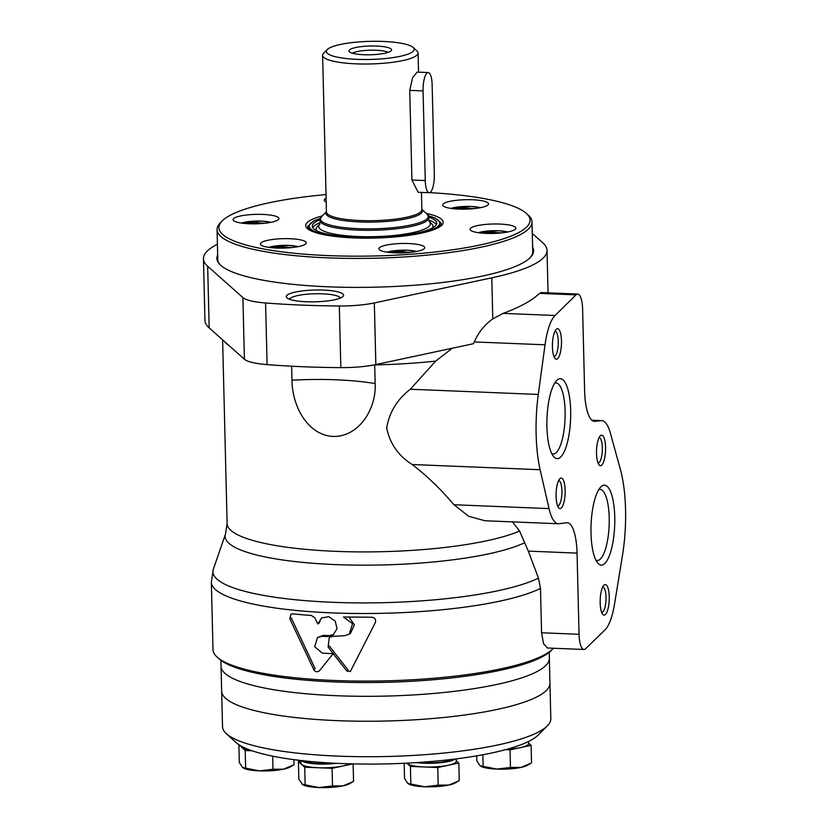 <?xml version="1.0" encoding="UTF-8"?>
<svg xmlns="http://www.w3.org/2000/svg" width="829" height="829" viewBox="0 0 829 829"><rect width="100%" height="100%" fill="white"/><g stroke="black" fill="none" stroke-linecap="round" stroke-linejoin="round"><path stroke-width="1.24" d="M456.251 760.742L458.82 763.022L437.764 767.519L410.407 766.4L406.749 763.146M456.209 758.877L456.271 761.302A24.818 5.109 178.6 0 1 448.292 765.271A24.818 5.109 178.6 0 1 424.085 766.96A24.818 5.109 178.6 0 1 407.257 763.602A24.818 5.109 178.6 0 1 406.852 763.146M352.739 763.892L332.077 768.307L304.72 767.198L298.409 761.582L300.896 761.053M349.247 763.799A24.818 5.109 178.6 0 1 342.605 766.058A24.818 5.109 178.6 0 1 318.398 767.747A24.818 5.109 178.6 0 1 301.559 764.39A24.818 5.109 178.6 0 1 300.948 763.302L300.886 760.504M252.161 750.794L245.197 750.514L239.135 744.846M251.063 750.411A24.818 5.109 178.6 0 1 242.047 747.706A24.818 5.109 178.6 0 1 241.436 746.618L241.426 746.204M528.529 743.074L531.088 745.344L510.042 749.841L505.566 749.665M528.498 741.499L528.55 743.623A24.818 5.109 178.6 0 1 520.571 747.592A24.818 5.109 178.6 0 1 507.203 749.219M549.202 652.33L549.948 683.179A164.194 33.823 178.6 0 1 386.635 721.002A164.194 33.823 178.6 0 1 221.654 691.199L222.524 726.691A164.194 33.823 178.6 0 0 226.379 733.717A164.194 33.823 178.6 0 0 387.495 756.483A164.194 33.823 178.6 0 0 547.316 725.872A164.194 33.823 178.6 0 0 550.819 718.67L549.948 683.179A164.194 33.823 178.6 0 1 386.635 721.002A164.194 33.823 178.6 0 1 221.654 691.199L221.053 666.288A164.194 33.823 178.6 0 0 386.024 696.08A164.194 33.823 178.6 0 0 549.347 658.257A164.194 33.823 178.6 0 1 386.024 696.08A164.194 33.823 178.6 0 1 221.053 666.288L220.908 660.35M547.316 725.872L538.208 735.022A154.65 31.854 178.6 0 1 387.682 763.861A154.65 31.854 178.6 0 1 235.923 742.411L226.379 733.717M452.624 759.323A22.725 4.684 178.6 0 1 419.277 762.411M455.245 759.001A24.818 5.109 178.6 0 1 416.427 762.597M333.527 763.167A22.725 4.684 178.6 0 1 303.974 760.846M336.45 763.312A24.818 5.109 178.6 0 1 301.373 760.556M482.83 754.763L483.12 766.359L496.851 769.084L510.477 767.478L521.058 767.395L531.524 762.97L531.088 745.344M510.042 749.841L510.477 767.478M476.685 755.851L476.799 760.753L480.012 765.727L483.12 766.359M529.98 763.872L527.368 765.333A24.818 5.109 178.6 0 1 521.058 767.395A24.818 5.109 178.6 0 1 496.851 769.084A24.818 5.109 178.6 0 1 481.162 766.462A24.818 5.109 178.6 0 1 480.924 766.338M245.197 750.514L245.633 768.141L259.363 770.866L272.99 769.25L283.57 769.167L294.036 764.752L293.912 759.644M272.668 756.162L272.99 769.25M238.887 744.898L239.322 762.525L242.534 767.499L245.633 768.141M304.72 767.198L305.145 784.825L318.885 787.55L332.512 785.933L343.082 785.861L353.558 781.436L353.123 763.903M332.077 768.307L332.512 785.933M298.409 761.582L298.834 779.208L302.906 784.773M302.046 784.193L305.145 784.825M410.407 766.4L410.842 784.037L424.572 786.762L438.199 785.146L448.779 785.063L459.245 780.649L458.82 763.022M437.764 767.519L438.199 785.146M404.158 763.281L404.531 778.421L407.733 783.395L410.842 784.037M292.492 765.654L289.881 767.105A24.818 5.109 178.6 0 1 283.57 769.167A24.818 5.109 178.6 0 1 259.363 770.866A24.818 5.109 178.6 0 1 243.674 768.234A24.818 5.109 178.6 0 1 243.436 768.12M352.004 782.338L349.403 783.788A24.818 5.109 178.6 0 1 343.082 785.861A24.818 5.109 178.6 0 1 318.885 787.55A24.818 5.109 178.6 0 1 303.186 784.918A24.818 5.109 178.6 0 1 302.958 784.804M457.701 781.55L455.09 783.001A24.818 5.109 178.6 0 1 448.779 785.063A24.818 5.109 178.6 0 1 424.572 786.762A24.818 5.109 178.6 0 1 408.884 784.13A24.818 5.109 178.6 0 1 408.645 784.006M394.024 252.835L399.526 251.653L410.386 252.389M275.549 248.016L281.052 246.835L291.922 247.57M248.223 223.716L253.726 222.535L264.586 223.27M457.826 209.053L463.328 207.872L474.198 208.607M485.162 233.353L490.664 232.172L501.524 232.908M429.681 192.649A155.603 32.051 178.6 0 1 526.394 213.447A155.603 32.051 178.6 0 1 375.268 255.954A155.603 32.051 178.6 0 1 222.245 220.887A155.603 32.051 178.6 0 1 326.025 194.577M499.752 224.058A22.911 4.715 178.6 0 1 515.856 228.172A22.911 4.715 178.6 0 1 493.068 233.446A22.911 4.715 178.6 0 1 470.053 229.291A22.911 4.715 178.6 0 1 499.752 224.058M472.426 199.758A22.911 4.715 178.6 0 1 488.53 203.872A22.911 4.715 178.6 0 1 465.732 209.146A22.911 4.715 178.6 0 1 442.717 204.991A22.911 4.715 178.6 0 1 472.426 199.758M326.201 202.007A22.911 4.715 178.6 0 1 324.243 200.172A22.911 4.715 178.6 0 1 326.108 198.235M262.814 214.421A22.911 4.715 178.6 0 1 278.917 218.535A22.911 4.715 178.6 0 1 256.13 223.809A22.911 4.715 178.6 0 1 233.104 219.654A22.911 4.715 178.6 0 1 262.814 214.421M290.15 238.721A22.911 4.715 178.6 0 1 306.253 242.835A22.911 4.715 178.6 0 1 283.456 248.109A22.911 4.715 178.6 0 1 260.441 243.954A22.911 4.715 178.6 0 1 290.15 238.721M408.614 243.539A22.911 4.715 178.6 0 1 424.717 247.653A22.911 4.715 178.6 0 1 401.93 252.928A22.911 4.715 178.6 0 1 378.915 248.773A22.911 4.715 178.6 0 1 408.614 243.539M526.394 213.447L528.301 215.188A157.51 32.445 178.6 0 1 532 221.934A157.51 32.445 178.6 0 1 375.319 258.213A157.51 32.445 178.6 0 1 217.063 229.623A157.51 32.445 178.6 0 1 220.421 222.711L222.245 220.887M428.831 217.136A62.237 12.818 178.6 0 1 436.728 223.136A62.237 12.818 178.6 0 1 374.812 237.477A62.237 12.818 178.6 0 1 312.274 226.182A62.237 12.818 178.6 0 1 319.87 219.799M428.935 220.131A62.237 12.818 178.6 0 1 436.334 224.638M312.74 227.664A62.237 12.818 178.6 0 1 319.911 222.794M428.966 221.312A55.864 11.502 178.6 0 1 429.049 221.384L431.608 223.716A58.424 12.031 178.6 0 1 432.386 228.006M316.854 230.835A58.424 12.031 178.6 0 1 317.414 226.504L319.859 224.058A55.864 11.502 178.6 0 1 319.942 223.975M429.049 221.384A55.864 11.502 178.6 0 1 427.868 227.301A55.864 11.502 178.6 0 1 374.791 236.648A55.864 11.502 178.6 0 1 321.331 229.902A55.864 11.502 178.6 0 1 319.859 224.058M490.695 233.477L490.664 232.172M463.359 209.177L463.328 207.872M253.757 223.84L253.726 222.535M281.083 248.14L281.052 246.835M399.557 252.959L399.526 251.653M383.278 41.45A43.916 9.046 178.6 0 1 413.111 47.44A43.916 9.046 178.6 0 1 370.459 59.439A43.916 9.046 178.6 0 1 327.279 49.543A43.916 9.046 178.6 0 1 383.278 41.45M390.573 51.222A21.295 4.383 178.6 0 1 368.387 54.807A21.295 4.383 178.6 0 1 349.123 51.439A21.295 4.383 178.6 0 1 370.138 46.009A21.295 4.383 178.6 0 1 391.392 50.414A21.295 4.383 178.6 0 1 390.573 51.222M413.111 47.44L416.935 50.921A47.73 9.834 178.6 0 1 418.054 52.963A47.73 9.834 178.6 0 1 370.573 63.957A47.73 9.834 178.6 0 1 322.616 55.294A47.73 9.834 178.6 0 1 323.631 53.201L327.279 49.543M429.173 192.722L418.127 192.276L411.93 180.028L409.733 90.371L412.604 77.636L417.184 72.092L428.22 72.548A15.274 4.508 92.3 0 0 423.07 90.921L425.256 180.567A15.274 4.508 92.3 0 0 429.173 192.722A15.274 4.508 92.3 0 0 434.323 174.349L432.137 84.693A15.274 4.508 92.3 0 0 428.22 72.548M352.398 53.201A19.088 3.927 178.6 0 1 370.242 50.196A19.088 3.927 178.6 0 1 388.2 52.331M512.488 521.887L519.596 531.037L528.301 551.119L577.057 553.109A38.186 11.274 92.3 0 0 567.274 522.726A38.186 11.274 92.3 0 0 566.715 522.757L559.047 523.721A45.823 13.533 92.3 0 1 558.373 523.752A45.823 13.533 92.3 0 1 549.036 508.612L540.125 469.722A76.372 22.549 92.3 0 1 538.29 394.449L545.036 344.802A45.823 13.533 92.3 0 1 555.047 315.497L576 294.865A19.088 5.637 92.3 0 1 577.73 294.046A19.088 5.637 92.3 0 1 582.621 309.238L584.621 390.946A38.186 11.274 92.3 0 0 594.403 421.329A38.186 11.274 92.3 0 0 594.88 421.308L601.139 420.666A45.823 13.533 92.3 0 1 601.719 420.645A45.823 13.533 92.3 0 1 610.403 433.184L620.455 469.711A76.372 22.549 92.3 0 1 622.538 554.995L614.569 603.885A45.823 13.533 92.3 0 1 605.025 629.843L585.647 648.682A19.088 5.637 92.3 0 1 583.937 649.48A19.088 5.637 92.3 0 1 579.046 634.289L577.057 553.109M547.42 647.977L543.523 643.646L541.575 632.765L540.487 588.414L538.467 578.114L528.301 551.119M532.28 233.467L542.798 242.824A171.831 35.388 178.6 0 1 547.016 250.348A171.831 35.388 178.6 0 1 491.794 277.819L374.335 302.927A42.538 8.767 178.6 0 1 339.32 305.984A248.203 51.118 178.6 0 1 265.581 302.979A42.538 8.767 178.6 0 1 242.897 297.58L207.664 266.264A171.831 35.388 178.6 0 1 203.447 258.741A171.831 35.388 178.6 0 1 217.416 244.244M577.73 294.046L541.223 292.564L539.544 293.383C531.907 300.585 519.773 307.248 503.162 313.383L492.789 318.896C484.747 324.543 478.571 332.222 474.261 341.931L473.494 343.693L375.838 364.563A42.538 8.767 178.6 0 1 340.833 367.62A248.203 51.118 178.6 0 1 267.093 364.615A42.538 8.767 178.6 0 1 244.4 359.216L209.177 327.901A171.831 35.388 178.6 0 1 204.96 320.377L203.447 258.741M558.373 523.752L485.027 520.767L468.696 516.312L453.929 504.737C440.634 489.006 426.717 475.608 412.158 464.52C398.407 455.826 389.92 443.66 386.697 428.033C389.247 412.407 397.122 399.474 410.324 389.236L435.702 361.102L452.333 348.211M348.988 617.118L354.408 624.869L350.605 633.18L349.237 634.123L352.574 623.719L343.465 616.994L371.786 617.222C374.998 617.802 376.169 619.605 375.299 622.641L350.315 671.563L346.771 670.962L348.128 670.029L334.522 652.734L333.165 653.666A171.831 35.388 178.6 0 1 322.429 653.138L314.668 646.755L317.466 637.532L322.015 636.289A171.831 35.388 -1.4 0 0 327.517 636.568L333.113 635.004L337.02 628.662L335.206 621.076L328.771 616.672L321.579 617.957L317.828 623.947L319.196 623.014L320.906 618.983M317.828 623.947L314.688 617.667L311.372 615.47A171.831 35.388 178.6 0 1 292.627 613.823L290.844 614.31L289.901 618.973L313.745 669.563C315.507 672.081 317.445 672.433 319.569 670.599L333.165 653.666L328.097 647.045L329.258 637.439L332.543 636.371L344.791 635.667L349.237 634.112M318.875 671.241L319.569 670.599M317.466 637.522L323.383 635.346A167.251 34.445 -1.4 0 0 328.885 635.636L333.755 634.517M553.44 648.237A171.831 35.388 178.6 0 1 552.902 648.806A171.831 35.388 178.6 0 1 385.651 680.847A171.831 35.388 178.6 0 1 217.032 657.014A171.831 35.388 178.6 0 1 213.001 649.667L211.354 582.093A171.831 35.388 178.6 0 0 348.356 613.377A171.831 35.388 178.6 0 0 540.487 588.414M328.097 647.045L329.455 646.112L334.522 652.724L333.154 653.656L346.771 670.962M532.612 247.229A158.412 32.632 178.6 0 1 530.218 257.622A158.412 32.632 178.6 0 1 376.034 287.155A158.412 32.632 178.6 0 1 220.587 265.187A158.412 32.632 178.6 0 1 217.685 254.917M323.434 290.077A28.663 5.907 178.6 0 1 342.968 296.471A28.663 5.907 178.6 0 1 315.072 301.818A28.663 5.907 178.6 0 1 286.958 297.849A28.663 5.907 178.6 0 1 323.434 290.077M435.702 361.102A154.65 31.854 178.6 0 1 374.698 364.905L375.154 383.578C376.584 408.106 359.434 437.007 333.103 436.448C306.803 435.08 292.005 404.656 291.974 380.2A98.516 20.29 178.6 0 1 375.154 383.578M291.632 366.2L291.974 380.2M552.902 648.806L551.078 650.641A169.924 35.005 178.6 0 1 385.682 682.319A169.924 35.005 178.6 0 1 218.949 658.754L217.032 657.014M289.901 618.973L291.321 618.009L315.113 668.62L313.745 669.563M289.58 299.259A25.492 5.254 178.6 0 1 322.574 293.829A25.492 5.254 178.6 0 1 340.418 298.025M532.695 250.348A157.614 32.466 178.6 0 1 532.809 251.477A157.614 32.466 178.6 0 1 529.824 258.006M221.001 265.56A157.614 32.466 178.6 0 1 217.685 259.176A157.614 32.466 178.6 0 1 217.758 258.047M614.755 516.975A40.01 11.813 -87.7 0 1 609.605 555.047A40.01 11.813 -87.7 0 1 597.688 562.995A40.01 11.813 -87.7 0 1 591.077 524.643A40.01 11.813 -87.7 0 1 600.776 486.955A40.01 11.813 -87.7 0 1 614.755 516.975M609.242 596.725A15.274 4.508 -87.7 0 1 607.274 611.263A15.274 4.508 -87.7 0 1 602.724 614.299A15.274 4.508 -87.7 0 1 600.196 599.657A15.274 4.508 -87.7 0 1 603.906 585.264A15.274 4.508 -87.7 0 1 609.242 596.725M605.584 447.308A15.274 4.508 -87.7 0 1 603.626 461.836A15.274 4.508 -87.7 0 1 599.077 464.872A15.274 4.508 -87.7 0 1 596.548 450.23A15.274 4.508 -87.7 0 1 600.248 435.847A15.274 4.508 -87.7 0 1 605.584 447.308M570.663 410.5A40.01 11.813 -87.7 0 1 565.513 448.572A40.01 11.813 -87.7 0 1 553.596 456.52A40.01 11.813 -87.7 0 1 546.985 418.168A40.01 11.813 -87.7 0 1 556.684 380.48A40.01 11.813 -87.7 0 1 570.663 410.5M565.15 490.25A15.274 4.508 -87.7 0 1 563.181 504.778A15.274 4.508 -87.7 0 1 558.632 507.814A15.274 4.508 -87.7 0 1 556.114 493.172A15.274 4.508 -87.7 0 1 559.813 478.789A15.274 4.508 -87.7 0 1 565.15 490.25M561.492 340.823A15.274 4.508 -87.7 0 1 559.534 355.361A15.274 4.508 -87.7 0 1 554.984 358.397A15.274 4.508 -87.7 0 1 552.456 343.755A15.274 4.508 -87.7 0 1 556.166 329.362A15.274 4.508 -87.7 0 1 561.492 340.823M554.974 331.154A12.694 3.751 -87.7 0 1 555.015 331.154A12.694 3.751 -87.7 0 1 558.269 341.247A12.694 3.751 -87.7 0 1 553.979 356.511A12.694 3.751 -87.7 0 1 553.938 356.511M558.622 480.571A12.694 3.751 -87.7 0 1 558.663 480.582A12.694 3.751 -87.7 0 1 561.917 490.675A12.694 3.751 -87.7 0 1 557.637 505.939A12.694 3.751 -87.7 0 1 557.596 505.939M554.663 383.164A35.574 10.508 -87.7 0 1 556 382.936A35.574 10.508 -87.7 0 1 565.109 411.225A35.574 10.508 -87.7 0 1 553.109 454.012A35.574 10.508 -87.7 0 1 551.793 453.681M599.066 437.629A12.694 3.751 -87.7 0 1 599.108 437.639A12.694 3.751 -87.7 0 1 602.351 447.733A12.694 3.751 -87.7 0 1 598.072 462.996A12.694 3.751 -87.7 0 1 598.03 462.996M602.714 587.056A12.694 3.751 -87.7 0 1 602.756 587.056A12.694 3.751 -87.7 0 1 606.009 597.149A12.694 3.751 -87.7 0 1 601.73 612.413A12.694 3.751 -87.7 0 1 601.678 612.413M598.756 489.638A35.574 10.508 -87.7 0 1 600.092 489.411A35.574 10.508 -87.7 0 1 609.201 517.711A35.574 10.508 -87.7 0 1 597.201 560.497A35.574 10.508 -87.7 0 1 595.885 560.155M387.216 252.192A17.564 3.617 178.6 0 1 407.163 250.234A17.564 3.617 178.6 0 1 416.593 251.467M268.751 247.374A17.564 3.617 178.6 0 1 288.699 245.415A17.564 3.617 178.6 0 1 298.119 246.648M241.415 223.074A17.564 3.617 178.6 0 1 261.363 221.115A17.564 3.617 178.6 0 1 270.782 222.348M451.028 208.411A17.564 3.617 178.6 0 1 470.976 206.452A17.564 3.617 178.6 0 1 480.395 207.685M478.354 232.711A17.564 3.617 178.6 0 1 498.302 230.752A17.564 3.617 178.6 0 1 507.731 231.985M426.293 213.395A68.734 14.155 178.6 0 1 422.116 233.001A68.734 14.155 178.6 0 1 327.351 235.322A68.734 14.155 178.6 0 1 322.222 215.934M440.779 222.462A66.828 13.761 178.6 0 1 441.329 224.141L438.821 227.042L431.412 230.379C422.241 233.415 409.65 235.633 393.651 237.011C374.936 238.514 357.133 238.483 340.222 236.928C328.18 235.737 319.217 233.954 313.3 231.592L310.357 230.161L307.725 227.405A66.828 13.761 178.6 0 1 308.191 225.706M428.396 215.799A65.294 13.451 178.6 0 1 405.796 235.726M343.776 237.249A65.294 13.451 178.6 0 1 320.243 218.452M421.464 192.411L421.878 209.644A47.73 9.834 178.6 0 1 374.407 220.638A47.73 9.834 178.6 0 1 326.45 211.975L322.616 55.294M421.878 209.457A48.289 9.948 178.6 0 1 374.439 222.068A48.289 9.948 178.6 0 1 326.439 211.789M427.018 214.058A53.968 11.119 178.6 0 1 374.604 228.794A53.968 11.119 178.6 0 1 321.528 216.638L319.849 220.338A54.527 11.233 178.6 0 0 374.635 230.234A54.527 11.233 178.6 0 0 428.873 217.675L427.018 214.058L421.878 209.374M409.733 90.371L423.07 90.921M411.93 180.028L425.256 180.567M524.674 542.757A156.95 32.331 178.6 0 1 343.102 564.86A156.95 32.331 178.6 0 1 225.519 533.969L227.115 523.627A154.65 31.854 178.6 0 0 346.139 551.689A154.65 31.854 178.6 0 0 519.596 531.037M538.467 578.114A169.986 35.015 178.6 0 1 342.025 602.621A169.986 35.015 178.6 0 1 213.374 569.129L211.354 582.093M209.177 327.901L207.664 266.264M229.187 345.693A154.65 31.854 178.6 0 1 224.286 341.33M322.015 636.289L323.383 635.346M327.517 636.568L328.885 635.636M492.789 318.896L491.794 277.819M244.4 359.216L242.897 297.58M267.093 364.615L265.581 302.979M340.833 367.62L339.32 305.984M375.838 364.563L374.335 302.927M541.575 632.765L579.046 634.289M539.544 293.383L576 294.865M412.158 464.52L540.125 469.722M410.324 389.236L538.29 394.449M453.929 504.737L549.036 508.612M591.958 420.293L601.139 420.666M593.927 421.277L594.88 421.308M474.261 341.931L545.036 344.802M503.162 313.383L555.047 315.497M217.063 229.623L217.809 260.306M532 221.934L532.746 252.607M320.295 218.328L313.725 220.96L307.922 226.4L307.735 227.529M441.329 224.265L441.08 223.125L435.184 218.068L428.334 215.685M507.939 231.944L498.405 230.721L478.146 232.68M416.8 251.425L407.267 250.203L387.008 252.161M298.336 246.607L288.793 245.384L268.534 247.343M271 222.307L261.467 221.084L241.198 223.042M480.613 207.644L471.069 206.421L450.81 208.38M418.054 52.963L418.521 72.154M326.439 211.706L321.528 216.638M225.519 533.969L213.374 569.129M547.016 250.348L548.052 292.844M222.618 339.849L227.115 523.627M547.42 647.998L583.937 649.48M591.906 420.241L601.719 420.645"/></g></svg>
